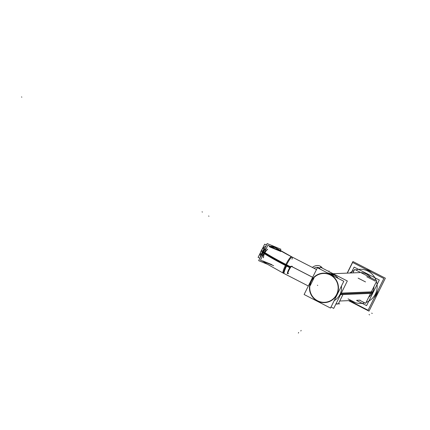 <?xml version="1.0" encoding="UTF-8"?>
<svg xmlns="http://www.w3.org/2000/svg" width="430" height="430" viewBox="0 0 430 430"><rect width="100%" height="100%" fill="white"/><g stroke="black" fill="none" stroke-linecap="round" stroke-linejoin="round"><path stroke-width="0.64" d="M374.245 297.872A17.743 17.463 -92.4 0 0 376.562 294.335L376.073 294.356A17.743 17.463 -92.4 0 0 376.728 292.868A17.743 17.463 -92.4 0 1 376.073 294.356L376.572 294.335A17.743 17.463 87.6 0 0 377.981 290.347A17.743 17.463 87.6 0 1 376.562 294.335A17.743 17.463 -92.4 0 1 374.245 297.872M366.054 269.363A17.743 17.463 87.6 0 1 371.369 272.093A17.743 17.463 87.6 0 0 366.054 269.363M360.84 272.588A13.776 13.556 87.6 0 1 370.972 277.791A13.776 13.556 87.6 0 0 360.84 272.588A13.776 13.556 87.6 0 1 370.972 277.791A13.776 13.556 87.6 0 0 360.84 272.588A13.776 13.556 87.6 0 1 370.972 277.791A13.776 13.556 87.6 0 0 360.84 272.588M372.466 292.572A13.776 13.556 87.6 0 0 373.917 286.681A13.776 13.556 87.6 0 1 372.466 292.572A13.776 13.556 87.6 0 0 373.917 286.681A13.776 13.556 87.6 0 1 372.466 292.572A13.776 13.556 -92.4 0 1 368.666 297.254A13.776 13.556 -92.4 0 0 372.466 292.572A13.776 13.556 87.6 0 0 373.917 286.681A13.776 13.556 87.6 0 1 372.466 292.572L340.909 293.9M286.315 265.278A9.186 1.419 117.2 0 0 283.741 273.378A9.186 1.419 117.2 0 1 286.315 265.278A9.186 1.419 117.2 0 1 291.029 257.715A9.186 1.419 117.2 0 1 292.013 259.188A9.186 1.419 117.2 0 0 291.029 257.715A9.186 1.419 117.2 0 0 286.315 265.278A9.186 1.419 117.2 0 1 291.029 257.715A9.186 1.419 117.2 0 1 292.013 259.188A9.186 1.419 117.2 0 0 291.029 257.715A9.186 1.419 117.2 0 0 286.315 265.278A9.186 1.419 117.2 0 1 292.131 257.038L316.496 269.546L292.131 257.038L274.716 247.191A9.186 7.1 122.5 0 0 270.62 246.368A9.186 7.1 122.5 0 1 274.716 247.191L276.065 248.051A9.186 7.1 122.5 0 0 271.701 247.272A9.186 7.1 122.5 0 1 277.791 249.782A9.186 7.1 122.5 0 0 271.701 247.272A9.186 7.1 122.5 0 1 277.791 249.782A9.186 7.1 122.5 0 0 271.701 247.272A9.186 7.1 122.5 0 1 276.065 248.051L292.131 257.038A9.186 1.419 117.2 0 0 286.315 265.278L290.078 267.207M263.176 252.216A9.186 7.1 122.5 0 0 262.026 257A9.186 7.1 122.5 0 1 263.176 252.216L264.531 253.076A9.186 7.1 122.5 0 1 267.691 249.147A9.186 7.1 122.5 0 0 264.531 253.076L263.176 252.216A9.186 7.1 122.5 0 1 266.363 248.271A9.186 7.1 122.5 0 0 263.176 252.216A9.186 7.1 122.5 0 1 266.363 248.271A9.186 7.1 122.5 0 0 263.176 252.216A9.186 7.1 122.5 0 1 266.363 248.271A9.186 7.1 122.5 0 0 263.176 252.216A9.186 7.1 122.5 0 0 262.026 257A9.186 7.1 122.5 0 1 263.176 252.216A9.186 7.1 122.5 0 0 262.026 257A9.186 7.1 122.5 0 1 263.176 252.216L264.531 253.076A40.146 3.467 26.4 0 0 285.644 264.928A40.146 3.467 26.4 0 1 264.531 253.076A40.146 3.467 26.4 0 0 285.644 264.928M263.574 261.564A9.186 7.1 122.5 0 0 264.853 262.687L266.208 263.547A9.186 7.1 122.5 0 1 264.59 261.977A9.186 7.1 122.5 0 0 266.208 263.547L264.853 262.687A9.186 7.1 122.5 0 1 263.574 261.564A9.186 7.1 122.5 0 0 265.423 263.004A9.186 7.1 122.5 0 1 263.574 261.564A9.186 7.1 122.5 0 0 265.423 263.004A9.186 7.1 122.5 0 1 263.574 261.564M265.788 246.315A7.869 6.09 -57.5 0 0 263.224 248.088A7.869 6.09 -57.5 0 1 265.788 246.315A7.896 6.106 122.5 0 0 261.048 251.233M262.569 251.62L261.445 254.49L262.569 251.62L264.235 248.879L262.569 251.62L263.015 251.905M263.993 248.728L263.133 248.18L263.993 248.728M260.327 253.931A7.869 6.09 122.5 0 0 260.564 256.834A7.869 6.09 122.5 0 1 260.327 253.931M261.209 254.34L260.344 253.791L261.209 254.34M334.207 300.602A14.76 14.523 -92.4 0 0 341.452 286.009A14.76 14.523 -92.4 0 1 334.207 300.602M333.567 274.593A14.76 14.523 -92.4 0 1 338.281 278.441A14.76 14.523 -92.4 0 0 327.724 273.018A14.76 14.523 -92.4 0 1 333.567 274.593L330.992 274.7M287.514 273.217L287.971 273.453A3.934 0.607 117.2 0 1 289.154 269.83A3.934 0.607 117.2 0 1 291.513 266.439A3.934 0.607 -62.8 0 1 291.567 266.45L291.094 266.208A3.934 0.607 117.2 0 0 288.842 269.298A3.934 0.607 117.2 0 0 287.466 273.168M348.574 300.64L369.004 311.132L385.361 278.183L352.923 261.531L347.166 273.125M376.68 292.964A17.743 17.463 -92.4 0 1 375.535 295.335L376.046 295.313M368.908 270.83A17.743 17.463 -92.4 0 0 367.736 270.228M349.332 300.608L368.101 310.245L383.856 278.506L352.621 262.467L347.332 273.12M370.585 293.394L365.726 303.182M375.325 295.695A17.743 17.463 -92.4 0 0 376.524 293.346L377.035 293.325M335.991 303.811L336.545 304.096M337.405 303.661L338.222 304.08L342.946 294.561M280.871 251.512L269.578 246.863M271.819 264.649L262.628 260.865M278.844 249.755L279.822 250.335M272.174 247.008L267.868 245.234L260.451 260.182L261.913 260.784M258.672 260.65L267.154 243.568L280.897 249.228L280.231 250.572L280.897 249.228L267.154 243.568L258.672 260.65L267.148 264.138L258.672 260.65M262.794 252.647L264.428 253.689A9.186 7.1 -57.5 0 1 267.514 249.497A9.186 7.1 -57.5 0 0 264.428 253.689L262.794 252.647M271.894 247.352A9.186 7.1 -57.5 0 1 276.21 248.142A9.186 7.1 -57.5 0 1 277.904 249.83A9.186 7.1 -57.5 0 0 276.21 248.142A9.186 7.1 -57.5 0 0 271.894 247.352M263.305 251.62L264.939 252.657A9.186 7.1 -57.5 0 0 263.525 257.538A9.186 7.1 -57.5 0 1 264.939 252.657L263.305 251.62M266.39 263.665A9.186 7.1 -57.5 0 1 266.347 263.638A9.186 7.1 -57.5 0 1 264.697 262.026A9.186 7.1 -57.5 0 0 266.347 263.638A9.186 7.1 -57.5 0 0 266.39 263.665M284.155 273.587A9.186 1.285 -62.9 0 1 287.089 265.025A40.124 3.467 -153.6 0 1 264.488 252.367A40.124 3.467 -153.6 0 0 287.089 265.025A9.186 1.285 -62.9 0 0 284.155 273.587M286.579 266.057A40.124 3.467 -153.6 0 1 263.972 253.399A40.124 3.467 -153.6 0 0 286.579 266.057M285.391 265.444L289.761 267.691L285.391 265.444A9.186 1.419 -62.8 0 1 291.459 256.694A9.186 1.419 -62.8 0 0 285.391 265.444M340.533 294.663L372.724 293.303L340.533 294.663M341.302 293.115L373.493 291.76L341.302 293.115M283.074 273.034A9.186 1.419 -62.8 0 1 285.902 264.418L290.427 266.74L285.902 264.418A9.186 1.419 -62.8 0 0 283.074 273.034L308.326 285.998L283.074 273.034M337.195 304.085L336.685 303.822M339.743 303.967L338.577 303.365M328.789 271.475L329.052 270.932M354.127 267.089L351.213 272.953L354.127 267.089L379.308 280.016L366.596 305.628L356.626 300.505L366.596 305.628L379.308 280.016L354.127 267.089M359.518 300.178L365.645 303.322L376.825 280.801L354.637 269.406L352.912 272.883M375.325 281.161L366.785 276.775M355.261 302.58L348.069 298.893M358.131 278.129L365.516 281.919M269.142 246.218L280.924 251.072M261.875 260.859L273.657 265.713M266.482 244.923L264.654 244.17L262.139 249.244M260.575 252.383L258.091 257.393L259.919 258.145M262.8 252.34L261.005 251.201A7.869 6.09 122.5 0 1 265.826 246.239M263.235 251.459L261.445 250.319A7.869 6.09 122.5 0 0 260.537 256.893M261.488 250.351A7.896 6.106 122.5 0 0 260.553 256.861M264.3 248.766L264.009 248.696L261.112 254.538L261.392 254.603M261.418 254.619L260.064 253.759L260.408 253.06M262.579 248.68L262.961 247.922L264.316 248.782M332.798 274.195L330.224 274.302M329.66 274.329A14.76 14.523 87.6 0 1 324.575 302.634A14.76 14.523 87.6 0 1 316.614 300.618M317.404 267.718L343.801 281.274L330.503 308.063L304.107 294.507L317.404 267.718M334.427 275.033L331.852 275.141M318.243 301.452A14.76 14.523 87.6 0 1 323.328 273.147A14.76 14.523 87.6 0 1 331.293 275.162M319.512 268.804L320.339 267.137L347.322 280.989L333.723 308.385L331.03 307.004M313.921 278.172L310.293 285.477M312.637 277.318L291.008 266.213A3.934 0.607 117.2 0 1 291.105 266.213A3.934 0.607 117.2 0 0 291.105 266.213L312.658 277.28M292.088 266.718L292.309 266.267L290.857 266.331L287.235 273.636L288.68 273.577M369.026 270.889A17.743 17.463 -92.4 0 0 367.634 270.174A17.743 17.463 -92.4 0 1 369.026 270.889M375.997 294.34L376.572 294.335M350.998 300.538A17.087 16.818 -92.4 0 0 364.742 302.86A17.087 16.818 -92.4 0 1 350.998 300.538M366.102 302.424A17.087 16.818 -92.4 0 0 375.379 294.066A17.087 16.818 -92.4 0 0 376.481 281.51A17.087 16.818 -92.4 0 1 375.379 294.066A17.087 16.818 -92.4 0 1 366.102 302.424M376.132 280.446A17.087 16.818 -92.4 0 0 355.675 269.938A17.087 16.818 -92.4 0 1 376.132 280.446M354.105 270.486A17.087 16.818 -92.4 0 0 349.837 273.012A17.087 16.818 -92.4 0 1 354.105 270.486M275.248 247.578A9.186 7.1 122.5 0 0 270.62 246.368A9.186 7.1 122.5 0 1 275.248 247.578A9.186 7.1 122.5 0 0 270.62 246.368A9.186 7.1 122.5 0 1 275.248 247.578M319.796 268.223A7.213 5.579 122.5 0 0 313.981 268.255M322.382 268.186A9.186 7.1 122.5 0 0 312.352 267.417A9.186 7.1 122.5 0 1 322.382 268.186A9.186 7.1 122.5 0 0 312.352 267.417M202.052 211.834L202.406 212.054L202.052 211.834M267.691 249.147A9.186 7.1 122.5 0 0 264.531 253.076A9.186 7.1 122.5 0 0 263.375 257.833A9.186 7.1 122.5 0 1 264.531 253.076A9.186 7.1 122.5 0 1 267.691 249.147A9.186 7.1 122.5 0 0 264.531 253.076A9.186 7.1 122.5 0 1 267.691 249.147M208.609 216.005L208.958 216.225L208.609 216.005M21.849 97.148L21.5 96.922L21.849 97.148M317.367 285.224L317.716 285.445L317.367 285.224M317.56 300.769A14.432 14.201 -92.4 0 0 336.636 294.405A14.432 14.201 -92.4 0 0 330.348 275.012A14.432 14.201 -92.4 0 0 311.272 281.376A14.432 14.201 -92.4 0 0 317.56 300.769A14.432 14.201 -92.4 0 0 336.636 294.405A14.432 14.201 -92.4 0 0 330.348 275.012A14.432 14.201 -92.4 0 0 311.272 281.376A14.432 14.201 -92.4 0 0 317.56 300.769M369.623 314.867L369.048 314.567M372.262 313.438L371.687 313.142M300.839 330.998L301.129 330.412M280.285 262.149L280.86 262.445M298.356 333.078L298.646 332.492M288.025 273.464A3.934 0.607 117.2 0 1 289.073 269.981A3.934 0.607 117.2 0 1 291.513 266.439L312.653 277.291M375.283 295.781A17.743 17.463 -92.4 0 0 376.073 294.356M359.781 272.593L333.153 273.716L359.781 272.593M266.32 263.622L283.053 273.023L266.32 263.622M339.743 301.011L351.256 300.527L339.743 301.011M356.733 300.296L360.093 300.156L356.733 300.296M367.591 270.153L368.8 270.76M274.576 247.1L276.21 248.142L274.576 247.1M264.713 262.596L266.347 263.638L264.713 262.596M292.524 257.237C285.472 253.614 279.914 250.502 275.85 247.916C279.914 250.502 285.472 253.614 292.524 257.237"/></g></svg>
